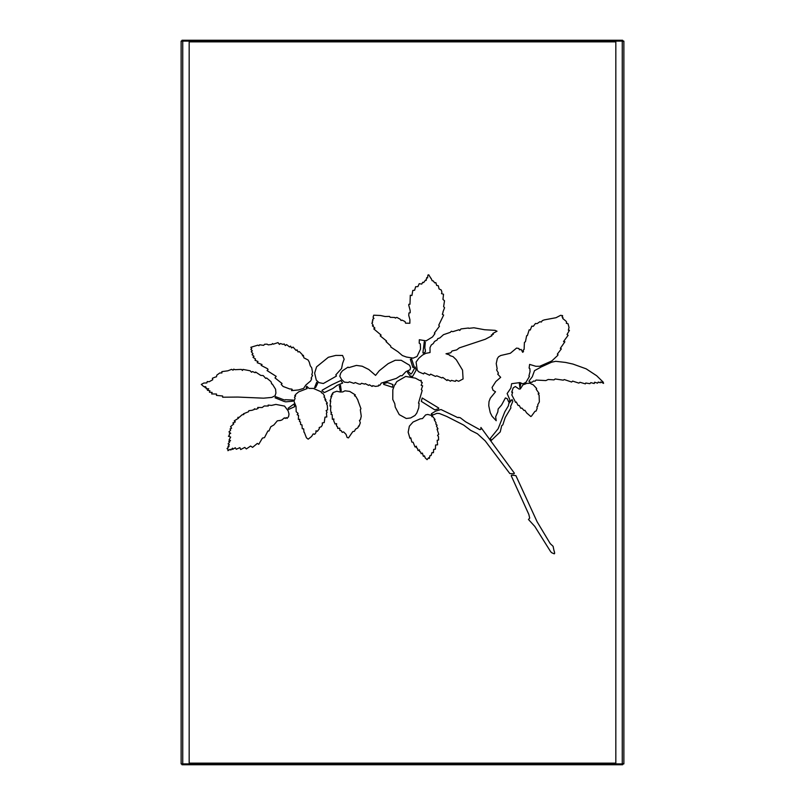 <?xml version="1.0" encoding="UTF-8"?>
<svg xmlns="http://www.w3.org/2000/svg" width="805" height="805" viewBox="0 0 805 805"><rect width="100%" height="100%" fill="white"/><g stroke="black" fill="none" stroke-linecap="round" stroke-linejoin="round"><path stroke-width="1.21" d="M340.857 380.524L342.658 383.049L337.144 385.343L332.827 388.513L324.425 392.548L322.07 390.888L322.141 390.214L331.64 384.871L340.857 380.524M340.495 385.333L341.219 390.646L340.314 391.129L339.318 386.028L340.495 385.333M316.687 382.264L317.673 383.301L315.61 387.547L314.594 387.608L316.687 382.264M306.755 386.259L309.019 388.402L313.397 388.433L321.175 391.824L321.487 392.84L322.815 393.243L324.556 396.09L323.952 396.966L325.22 398.354L324.908 399.25L325.945 399.813L325.16 400.176L327.394 403.164L326.417 403.557L327.293 405.318L327.605 409.846L326.095 410.61L327.061 412.271L326.417 413.146L326.79 416.97L324.999 417.121L324.214 422.585L322.262 422.957L322.382 424.819L321.376 426.67L319.193 427.536L319.333 428.753L317.361 431.309L315.983 430.796L315.942 432.647L314.685 434.328L313.205 433.875L311.575 436.481L308.184 439.168L306.443 437.819L304.371 432.446A0.543 0.543 0 0 1 303.928 431.792L303.686 428.854L302.247 428.713L301.966 424.859L300.617 424.567L300.537 422.072L299.48 421.468L299.802 419.335L298.333 419.395L298.544 415.32L297.176 414.736L298.081 413.398L296.17 411.687L296.039 406.414L293.956 401.252L295.093 398.405L294.489 397.358L295.646 395.899L294.781 395.678L295.958 394.148L298.665 391.864L307.178 388.553L306.232 387.396L306.755 386.259M275.662 396.694L280.744 398.606C284.175 400.005 285.715 400.367 285.362 399.713L293.282 400.075L292.688 401.222L285.775 401.826A11.411 11.411 0 0 1 282.545 400.799L275.079 397.821L275.662 396.694M293.946 404.019L294.721 406.666L288.532 409.453L288.19 408.195L293.946 404.019M511.567 475.161L515.884 475.624L537.126 521.801L550.248 543.637L553.105 546.313L553.931 550.368C554.786 552.763 554.846 553.91 554.122 553.79L551.415 552.582L550.318 551.163L534.812 526.43L528.472 519.477L529.71 518.088L528.815 514.395L511.235 475.785L511.567 475.161M512.05 399.552L512.815 401.383L510.672 406.304L510.873 407.974L505.208 417.543L502.833 424.849L501.706 425.684L500.247 431.913L491.332 440.395L490.336 438.393L498.144 428.733L504.816 411.818L508.388 405.841L508.78 403.567L512.05 399.552M440.949 409.514L455.499 416.507C457.602 417.634 458.588 417.916 458.458 417.342L460.239 417.725L465.622 421.81L479.73 429.629L480.816 429.427L480.937 427.465L514.375 473.199L513.982 473.823L509.807 473.541L485.224 440.909L477.405 433.754L470.684 430.363L463.65 425.06L446.755 416.467L439.45 413.518L436.884 413.337L433.311 414.837L431.49 414.424L431.4 413.7L435.716 411.114L440.949 409.514M422.202 397.992L438.745 408.044L438.624 408.769L434.801 409.856L421.317 401.373L422.202 397.992M387.467 382.536L392.91 384.559L392.458 387.235L383.643 384.377L383.663 383.613L387.467 382.536M408.316 371.487L410.258 373.389C410.53 374.597 411.264 374.194 412.472 372.182L415.199 367L416.135 370.189L412.583 376.458L410.148 375.975L407.511 372.413L408.316 371.487M411.546 358.809L414.022 366.225L413.599 367.462L412.834 367.382L410.339 359.342L411.546 358.809M424.275 341.783L425.312 342.276C424.215 352.419 425.583 346.653 425.352 351.886L423.511 353.224L422.907 352.852L424.275 341.783M414.978 288.985L415.642 286.731L417.896 286.61L419.224 283.682L421.75 284.074L422.756 282.263L423.651 282.595L425.493 280.12L426.177 280.432L426.67 277.665L427.606 277.916L427.898 275.079L428.753 274.797L430.514 277.695A0.553 0.553 0 0 0 431.067 278.278L432.164 280.744L433.291 280.945L434.65 282.857L435.837 282.605L436.632 285.413L438.323 285.765L439.037 288.894L441.261 290.001L441.925 292.225L441.512 293.614L443.535 294.238L442.951 299.41L444.521 300.788L443.615 306.625L444.581 307.721L442.921 312.048A0.664 0.664 0 0 1 442.931 312.682L442.337 314.332L443.646 315.057L438.755 325.14L439.45 326.236L434.398 333.018L434.911 333.652L432.496 336.963L426.117 340.857L419.325 339.73L419.204 343.182L420.341 343.886L420.512 349.139L417.02 356.514L413.126 358.124L406.424 357.028L402.359 355.538L398.415 352.157A1.55 1.55 0 0 0 397.922 351.735L390.797 347.025L390.717 345.969L386.028 341.602L386.551 341.008L380.232 335.906L381.117 335.101L373.792 328.903L374.929 328.078L372.393 325.814L373.299 325.472L371.829 323.097L372.564 322.423L372.323 321.296A0.634 0.634 0 0 1 372.856 320.662L372.705 319.303L373.943 318.478L373.077 317.23L373.701 315.188L380.463 315.49L385.092 316.506L389.56 316.415L390.204 317.311L394.883 317.492L395.325 318.116L396.825 317.391L400.216 319.243L401.101 320.531L401.967 320.088L405.036 321.557L405.549 323.167L409.856 323.258L409.906 319.615L408.739 315.349L408.95 312.944L410.198 312.783L410.127 310.368L408.699 304.944L408.91 304.25L409.987 304.24L410.288 295.274L411.939 295.505L412.794 290.454L414.645 290.223L414.978 288.985M267.059 344.148L268.266 344.872L271.738 344.409L272.553 343.564L273.308 344.168L278.007 342.618L279.395 344.399L280.371 343.524L283.129 344.399L284.125 343.916L285.332 345.587L286.57 344.6L289.569 346.945L290.555 346.08L291.601 347.931L293.08 347.076L296.059 350.427L297.065 349.843L298.021 351.936L299.359 351.604L302.227 354.562L302.6 355.911L303.394 355.327L303.877 357.833L308.114 360.016L309.251 362.109L310.287 365.842L311.716 367.764L312.491 372.262L311.787 374.677L312.582 375.462L311.102 378.119L311.646 378.803L310.66 380.936L305.809 385.052L303.606 388.402L298.544 389.942L291.521 390.626L291.833 390.093C292.738 389.308 292.054 388.936 289.78 388.986L283.098 386.46L281.217 384.408L282.032 383.502L274.998 377.917L276.185 376.368L267.079 370.582L268.045 369.555L267.612 368.76L261.182 365.43L262.017 364.504L257.218 362.713L257.972 361.495L255.024 360.268L255.507 359L253.032 357.34L254.018 356.323L252.046 354.653L252.981 353.737L251.261 351.674L252.297 350.849L250.888 349.4L251.804 348.394L250.818 347.307L257.831 345.164L258.928 345.717L259.663 344.792L263.648 345.345L264.614 344.248L267.059 344.148M215.247 377.092L216.444 376.831L216.857 375.1L219.765 372.977L221.908 372.946L221.858 371.628L227.835 370.823L231.599 369.344L233.058 370.209L233.752 369.133L234.949 369.686L241.309 369.404L242.486 370.451L242.929 369.404L250.174 370.783L251.522 372.232L252.498 371.528L255.115 372.715L255.618 372.021L260.709 375.392L263.245 375.603L265.731 378.42L266.636 377.998L270.943 381.57L271.526 383.1A0.765 0.765 0 0 0 272.372 384.106L275.592 389.248L275.914 393.082L275.048 395.798L271.778 397.418L263.577 398.173L237.898 397.066L222.633 397.217L222.633 396L216.454 395.386L216.525 394.007L211.675 393.957L212.118 392.397L209.451 392.256L209.914 390.767L207.418 390.294L208.666 388.765L206.402 388.916L206.805 388.342L205.013 387.517L205.748 386.732L203.776 386.621L201.3 384.408L203.816 383.039L206.855 382.928L207.237 381.56L209.159 381.741L212.751 379.749L212.379 378.28L215.247 377.092M473.954 327.776L484.62 329.738L495.075 330.342L497.017 331.217L492.751 333.512L493.324 334.296L491.332 334.991L491.915 335.745L485.314 339.247L459.313 347.871L456.636 349.913L452.048 350.99L450.75 352.781L446 353.767L449.683 354.985A0.674 0.674 0 0 0 450.065 355.699L453.064 356.635L456.314 359.795L462.553 370.159L463.076 378.974L458.659 381.278L456.093 380.232L455.358 381.359L451.434 380.373L450.508 381.188L447.61 379.698L447.017 380.544L442.77 377.404L441.895 377.948L436.763 375.814L435.414 376.388L430.665 374.154L429.558 375.221L424.316 372.796L423.621 373.912L420.21 372.484L418.369 371.588L417.171 369.777L416.084 362.049L418.852 358.205L422.585 355.005L425.754 353.355L430.051 352.53L430.011 347.589L431.289 344.973L433.301 343.534L434.519 341.471L437.155 339.972L437.739 338.643L439.872 337.939L443.495 334.679L450.196 332.385L451.434 331.217L452.732 331.68L459.031 329.738L459.746 330.473L460.953 328.933L468.47 328.017A0.704 0.704 0 0 0 469.385 328.279L473.954 327.776M623.875 41.115L623.875 763.885L615.825 763.885L615.825 41.115L623.875 41.115L623.875 56.35M623.875 64.4L623.875 398.475M623.875 406.525L623.875 740.6M623.875 748.65L623.875 763.885M181.125 763.885L181.125 41.115L189.175 41.115L189.175 763.885L181.125 763.885M594.503 382.949L594.201 383.512L590.85 382.647L589.864 383.673L585.768 383.019L585.376 383.874L579.972 382.284L578.865 383.12L572.617 381.087L571.641 382.023L564.235 379.547L563.289 380.171L555.168 378.964L554.011 379.88L548.195 379.487L545.891 380.574L536.039 380.061L535.104 381.178L533.443 381.047L532.346 382.033A0.805 0.805 0 0 1 531.531 382.244L529.911 382.063A0.805 0.805 0 0 1 529.257 380.725L532.276 376.78L534.51 370.652L540.407 367.432A2.013 2.013 0 0 1 540.95 367.07L551.506 362.25A2.013 2.013 0 0 1 551.707 362.17L555.782 361.314L565.603 362.441L572.959 364.071L586.131 368.821L596.696 375.764L603.207 382.154L603.579 383.381L600.701 381.952L600.248 382.767L598.266 382.063L597.552 383.14L594.633 382.214L594.201 383.512M337.416 426.801L336.47 425.805L336.591 423.631L335.061 424.004L333.723 420.804A0.654 0.654 0 0 1 333.713 420.27L333.894 418.952L332.364 419.314L332.173 414.706L330.946 414.263L331.63 412.442L331.026 412.573L330.563 409.836L330.875 405.951L329.97 406.062L330.754 400.93L330.02 400.971L331.318 397.358L330.775 396.724L331.962 396.04L331.368 395.154L332.948 393.937L332.234 393.705L333.159 392.568L336.782 391.25L340.213 392.015L342.769 391.924L345.003 390.807L349.722 391.421L355.347 394.913L354.452 395.728L355.83 396.493L357.973 400.216A0.644 0.644 0 0 0 357.963 400.628L360.942 408.688L360.328 409.795L361.264 416.195L360.388 419.848L359.443 420.361L360.318 422.776L359.06 426.227L358.557 425.966L357.903 427.797L355.488 429.186L354.431 431.289L352.821 431.581L348.485 437.9L347.106 437.457L346.029 434.328L343.544 431.852L342.256 432.366L341.058 430.514L339.871 430.423L339.72 428.18L337.698 428.401M206.01 387.567L205.013 387.517L206.01 387.567M395.003 384.639L396.815 381.61L405.71 376.438L415.4 378.149L419.747 380.493L421.166 380.322L421.126 381.983L422.263 382.456L421.146 385.283L422.635 385.806L421.327 389.57L422.182 390.485L418.489 403.124L419.103 403.436L418.721 407.924L416.779 413.096L414.998 415.461L410.661 417.946L406.284 418.489L399.25 414.625L395.235 407.099L394.792 403.708L392.77 399.441L392.82 389.761L394.561 384.981L395.597 384.247M280.452 420.381L277.292 420.844L273.901 424.939L270.802 426.751L268.93 431.007L267.904 430.987L264.483 437.628L262.45 438.071L258.737 444.31L257.348 443.414L252.569 447.369L250.586 446.05L246.35 448.938L244.76 447.409L240.685 449.552L239.88 447.64L236.278 449.26L235.302 447.761L232.645 449.391L232.554 448.164L230.814 450.015L230.139 449.331L227.946 450.689L227.855 448.808L227.03 448.637L229.033 446.332L227.996 446.493L229.314 444.571L228.107 443.877L229.687 441.965L228.761 441.432L230.552 440.607L229.063 439.953L230.673 437.095L228.429 436.24L229.355 435.334L229.395 433.694L230.723 433.321L228.952 431.903L230.653 430.232L230.059 428.954L231.588 428.21L230.572 426.64L233.732 423.973L232.887 422.957L235.322 421.911L234.265 420.854L238.451 418.268L237.807 417.403L239.236 417.322L241.993 414.847L243.835 414.505L243.382 413.84L248.483 411.758L248.856 410.681L251.975 410.309L254.269 409.493L254.34 408.839L256.141 409.262L258.073 408.447L257.701 407.471L262.178 407.521L264.261 405.982L268.266 406.012L268.115 405.096L271.557 405.398L275.863 404.412L284.537 406.082L288.12 410.822L289.015 414.052L288.562 416.668L287.053 418.389L286.188 417.584L285.383 418.449L284.376 417.835L281.871 419.989L279.818 420.623M552.3 360.499L551.485 361.093A2.013 2.013 0 0 1 551.234 361.224L540.004 366.154A2.013 2.013 0 0 1 539.602 366.285L535.858 366.295L529.63 364.403L529.096 368.106L529.851 368.569L530.032 371.628L528.935 375.975L529.479 376.368L525.957 382.315L522.938 383.854L519.919 382.586L511.628 383.703L510.873 388.101L507.14 393.554L510.008 400.216L508.71 402.017L507.291 398.737L505.399 397.932L501.606 404.975L498.174 408.96L497.792 411.979L495.649 416.769L496.202 420.713L492.086 416.306L490.245 412.643L488.746 405.71L488.997 401.645L490.275 398.213L495.518 391.783L493.032 390.274L492.056 387.457L495.84 381.54L500.67 377.334L497.701 374.114L498.456 373.107L496.615 369.918L497.158 368.801L496.232 363.588L497.329 358.577L498.627 356.726L500.75 355.498L510.35 353.274L516.538 348.092L518.923 348.474L519.386 349.762L521.137 349.43L522.687 352.308L523.492 351.574L523.089 350.175L524.105 349.481L524.417 342.447L525.464 341.642L526.641 335.675L527.376 335.584L529.197 329.788L530.284 330.03L531.793 326.126L533.323 326.317L535.466 323.479L537.126 323.61L539.913 321.698L541.312 322.06L542.288 320.642L544.261 319.897L556.014 317.713L560.632 315.308L562.625 315.641L562.051 316.969L562.977 317.472L562.735 318.498L565.935 321.094L566.639 322.121L566.307 323.288L568.038 323.721L569.024 327.494L568.35 330.201L569.447 330.322L567.022 334.467L568.099 335.323L563.53 341.562L564.889 341.773L560.33 348.354L561.337 348.887L557.332 354.12L558.016 354.753L557.644 355.468L552.3 360.499M342.638 363.206L341.562 368.539L335.826 374.858L336.46 375.985L335.333 376.71L323.369 383.512L318.971 382.627L316.285 380.111L314.644 373.118L316.586 366.849L328.349 357.279L335.826 355.408L342.558 355.448L344.148 359.211L342.638 363.206M514.878 400.91L511.829 394.963L512.624 392.246L511.708 392.206L513.157 387.94L515.351 386.491L519.074 389.067L520.322 388.966L522.938 384.871L524.548 384.277A6.832 6.832 0 0 1 525.353 383.995L526.591 383.442A0.805 0.805 0 0 1 526.822 383.381L530.274 383.25A0.805 0.805 0 0 1 530.998 383.884L533.152 384.75L536.643 388.493L536.2 389.258L539.088 393.444L538.112 393.876L539.098 395.154L539.35 401.947L537.81 404.583L537.821 406.143L536.905 406.817L537.166 408.276L536.12 411.033L534.923 411.385L531.562 416.014L530.837 416.537L526.641 412.945L524.92 410.288L523.964 410.449L521.892 408.075L520.765 408.256L519.235 405.458L518.098 405.468L516.317 402.027L515.502 402.359L514.878 400.91M358.698 383.965L355.236 382.546L353.848 383.351L349.491 381.822L348.112 382.486L344.399 382.134L341.562 379.467L339.801 376.217L340.746 373.037L342.477 370.763L348.022 367.13L348.807 367.633L356.394 365.41L362.19 366.225L368.791 369.505L375.573 375.392L379.246 370.763L388.131 363.659L395.285 360.248L401.182 360.278L409.614 365.269L410.59 367.815L410.067 369.726L405.831 371.709L402.037 375.784L400.498 375.683L396.281 378.41L381.228 383.12L379.99 385.182L378.632 385.072L378.632 385.937L375.563 386.41L372.705 385.635L372.514 386.189A0.644 0.644 0 0 0 372.051 386.41L369.465 384.77L368.61 385.384L365.359 383.653L364.635 384.116L361.536 383.291L360.368 384.257L358.698 383.965M253.032 357.34L253.374 356.816M337.818 428.381L337.396 426.61M520.755 384.086L519.929 387.789L519.366 383.522L520.755 384.086M408.175 432.204L409.353 426.187L413.056 422.031L420.14 418.882L422.524 418.54L425.583 414.947L427.717 414.434L432.446 415.712L431.762 416.628L432.909 416.728L435.072 419.506L434.227 419.697L436.069 422.846L435.817 424.024L437.125 425.261L436.441 426.117L437.98 428.854L437.055 429.115L438.745 434.308L437.548 435.354L438.473 436.642L438.594 440.003L437.165 440.325L437.578 444.803L435.575 444.994L435.414 449.14L433.664 449.391L433.452 452.692L431.983 452.551L431.098 455.499L429.961 455.65L429.317 458.448L428.582 457.814L427.063 459.665L425.181 457.864L424.476 455.861L423.37 456.334L422.394 453.074L421.176 453.708L420.492 451.867L419.536 451.424L419.455 449.854L418.016 450.488L417.393 448.244L416.326 447.64L416.447 446.222L414.998 446.946L413.136 442.267L411.828 442.066L410.771 437.829L409.926 438.292L408.175 432.204M622.265 41.86L623.01 41.055L622.607 40.25L623.01 41.055M181.99 40.25L182.735 41.86M182.393 40.25L622.607 40.25M182.393 41.055L622.607 41.055M182.735 763.14L181.99 764.75M623.01 763.945L622.607 764.75L623.01 763.945L622.265 763.14M622.607 764.75L182.393 764.75M622.607 763.945L182.393 763.945M615.825 763.14L189.175 763.14M189.175 41.86L615.825 41.86M182.735 41.115L182.735 763.885M622.265 41.115L622.265 763.885"/></g></svg>
